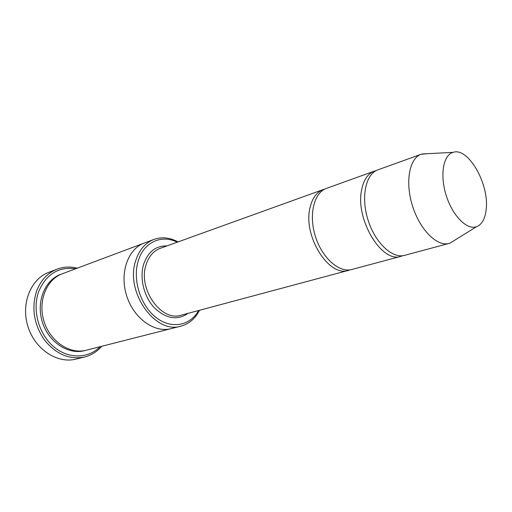 <?xml version="1.0" encoding="UTF-8"?>
<svg xmlns="http://www.w3.org/2000/svg" width="512" height="512" viewBox="0 0 512 512"><rect width="100%" height="100%" fill="white"/><g stroke="black" fill="none" stroke-linecap="round" stroke-linejoin="round"><path stroke-width="0.77" d="M376.09 170.643L374.246 171.168C367.776 173.664 363.558 179.987 361.581 190.138C355.2 219.616 382.035 263.59 400.954 256.326L402.765 255.706M400.954 256.326L351.878 269.472C339.258 273.126 322.112 258.093 315.398 236.39C308.518 214.739 314.003 192.608 326.451 188.397L374.246 171.168M177.235 242.202C161.696 234.24 143.814 242.022 138.272 260.8C132.346 279.437 140.384 305.306 155.846 317.331C171.245 329.549 190.234 325.856 198.656 310.509M171.309 328.582L171.021 328.659C154.4 333.165 133.6 318.272 126.598 295.59C119.392 272.979 127.968 248.877 144.186 243.085L144.461 242.976M144.186 243.085L62.24 273.805C46.413 279.501 37.638 301.37 44.051 321.478C50.266 341.645 69.958 354.592 86.202 350.227L171.021 328.659C154.394 333.165 133.6 318.272 126.598 295.59C119.392 272.973 127.962 248.87 144.186 243.085L153.907 239.437C145.357 242.797 139.328 249.76 135.821 260.339C124.595 291.558 155.302 334.842 181.082 326.099C189.082 323.885 195.181 318.682 199.379 310.477L199.469 310.291M178.029 241.914L177.85 241.811C169.715 237.478 161.734 236.685 153.907 239.437M324.864 189.075L323.213 189.568C316.589 192.115 312.179 198.253 309.965 207.987C302.899 236.256 329.139 277.613 348.55 270.362L350.189 269.824M455.021 240.038L449.965 243.174L404.653 255.341C392.333 258.938 375.098 242.822 368 219.898C360.736 197.018 365.683 173.946 377.85 169.869L421.19 154.24L427.936 153.67M449.152 243.418C437.178 246.944 419.936 229.901 412.506 205.939C404.922 182.029 409.344 158.189 421.19 154.24M486.202 209.203C485.203 218.778 481.933 224.634 476.39 226.771C466.816 230.189 452.48 215.718 446.176 195.379C439.738 175.085 443.245 155.021 453.056 152.358C468.134 146.797 489.331 183.994 486.202 209.203M75.654 268.781C58.656 266.483 46.355 274.016 38.752 291.392C32.083 309.344 38.438 333.542 53.261 346.355C68.026 359.277 88.224 358.886 100.083 346.694M77.248 268.179C70.31 266.4 63.578 266.733 57.05 269.171C47.61 272.947 40.806 280.211 36.627 290.976C31.283 307.949 33.862 324.256 44.358 339.898C56.032 354.24 69.44 359.942 84.589 356.998C91.341 355.27 97.062 351.699 101.741 346.272M84.589 356.998L75.936 359.123C57.376 363.949 34.982 349.35 27.949 326.528C20.691 303.776 30.739 279.002 48.73 272.371L57.05 269.171M166.976 245.901C155.834 245.677 148.051 251.782 143.648 264.211C139.398 277.952 143.872 296.512 154.157 307.578C165.933 318.803 177.254 320.723 188.122 313.331M85.325 350.432C68.954 355.437 48.666 342.528 42.349 322.01C35.821 301.562 45.101 279.379 61.402 274.138M323.213 189.568L160.282 248.314C153.523 250.886 148.794 256.339 146.093 264.678C137.606 288.832 161.338 322.118 181.242 315.174L348.55 270.362M171.021 328.659L181.082 326.099M453.056 152.358L421.99 153.984M476.39 226.771L449.965 243.174"/></g></svg>
